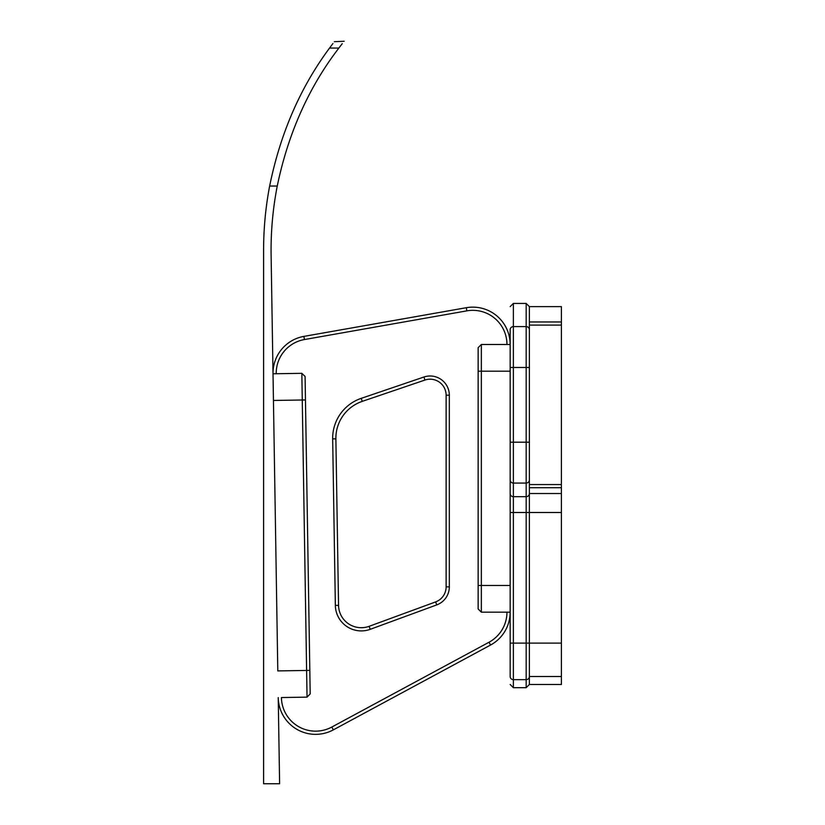 <?xml version="1.0" encoding="UTF-8"?>
<svg xmlns="http://www.w3.org/2000/svg" width="825" height="825" viewBox="0 0 825 825"><rect width="100%" height="100%" fill="white"/><g stroke="black" fill="none" stroke-linecap="round" stroke-linejoin="round"><path stroke-width="1.24" d="M342.231 43.684L338.869 48.056C345.644 39.301 345.644 39.301 338.869 48.056L329.557 48.056C336.115 39.291 336.115 39.291 329.557 48.056C300.31 87.471 280.345 133.464 269.641 186.027C265.619 207.178 263.608 228.525 263.598 250.068L263.598 783.75L279.613 783.75L278.231 697.599A37.362 37.362 0 0 0 333.321 729.877L331.794 727.052A34.155 34.155 0 0 1 281.428 697.548L307.044 697.135L306.611 670.447L277.798 670.911L273.446 400.465L302.259 400.001L306.611 670.447L309.818 670.395L310.19 693.877L307.044 697.135M338.869 48.056C308.787 87.254 288.245 133.248 277.252 186.027C272.797 208.952 270.744 232.093 271.116 255.451L273.446 400.465L273.023 373.787L276.22 373.735A34.155 34.155 0 0 1 304.435 339.549L303.878 336.394A37.362 37.362 0 0 0 273.023 373.787L301.837 373.323L302.259 400.001L305.467 399.95L309.818 670.395M344.159 41.25L334.321 41.704M332.939 43.508L329.763 47.767M490.545 645.047L489.029 642.232A34.155 34.155 0 0 0 506.963 612.171L510.159 612.171A37.362 37.362 0 0 1 490.545 645.047L333.321 729.877M510.159 643.098L513.367 643.098L513.367 679.645A3.207 3.135 0 0 1 510.159 676.51L510.159 442.19L513.367 442.19L513.367 326.597L526.175 326.597L526.175 303.435L513.367 303.435L513.367 326.597A3.207 3.104 0 0 0 510.159 329.701L510.159 367.476L510.159 344.489L506.963 344.489A34.155 34.155 0 0 0 466.868 310.86L304.435 339.549L466.868 310.86L466.311 307.704L303.878 336.394L466.311 307.704A37.362 37.362 0 0 1 510.159 344.489A37.362 37.362 0 0 0 466.311 307.704A37.362 37.362 0 0 1 510.159 344.489A37.362 37.362 0 0 0 466.311 307.704M335.352 605.395L338.549 605.344A22.729 22.729 0 0 0 369.115 626.319L435.631 601.91A16.015 16.015 0 0 0 446.119 586.874L446.119 395.196A16.015 16.015 0 0 0 424.957 380.047L362.247 401.373A38.909 38.909 0 0 0 335.878 438.838L338.549 605.344L335.878 438.838L332.671 438.89L335.352 605.395A25.936 25.936 0 0 0 370.219 629.32L436.734 604.911A19.212 19.212 0 0 0 449.326 586.874L449.326 395.196A19.212 19.212 0 0 0 423.926 377.015L361.216 398.351A42.106 42.106 0 0 0 332.671 438.89M423.926 377.015L424.957 380.047L362.247 401.373L361.216 398.351M436.734 604.911L435.631 601.91L369.115 626.319L370.219 629.32M305.467 399.95L305.085 376.468L301.837 373.323M510.159 344.489L481.346 344.489L478.139 347.696L478.139 608.963L481.346 612.171L510.159 612.171M526.175 303.435L529.382 306.632L529.382 493.525L561.402 493.525L561.402 684.482L529.382 684.482L529.382 676.51L561.402 676.51M561.402 643.098L529.382 643.098L529.382 493.525L529.382 676.51L529.382 643.098L526.175 643.098L526.175 679.645A3.207 3.135 0 0 0 529.382 676.51M561.402 512.5L526.175 512.5L526.175 643.098L513.367 643.098L513.367 512.5L510.159 512.5L510.159 479.964A3.207 3.104 0 0 0 513.367 483.068L526.175 483.068A3.207 3.104 0 0 0 529.382 479.964M529.382 329.701A3.207 3.104 0 0 0 526.175 326.597L526.175 367.476L510.159 367.476L510.159 479.964M510.159 442.19L510.159 464.073M510.159 493.525A3.207 3.166 180 0 0 513.367 496.691L526.175 496.691L526.175 512.5L513.367 512.5L513.367 442.19L529.382 442.19L529.382 484.574L561.402 484.574L561.402 487.719L529.382 487.719L529.382 493.525A3.207 3.166 0 0 1 526.175 496.691L526.175 367.476L529.382 367.476L529.382 325.091L561.402 325.091L561.402 306.632L529.382 306.632L529.382 321.956L561.402 321.956M561.402 484.574L561.402 325.091M561.402 487.719L561.402 493.525M269.641 186.027L277.252 186.027M489.029 642.232L331.794 727.052M449.326 395.196L446.119 395.196M446.119 586.874L449.326 586.874M481.346 344.489L481.346 585.482L510.159 585.482M478.139 585.482L481.346 585.482L481.346 612.171M478.139 371.178L510.159 371.178M526.175 687.689L513.367 687.689L513.367 679.645L526.175 679.645L526.175 687.689L529.382 684.482M513.367 303.435L510.159 306.632M513.367 687.689L510.159 684.482"/></g></svg>
